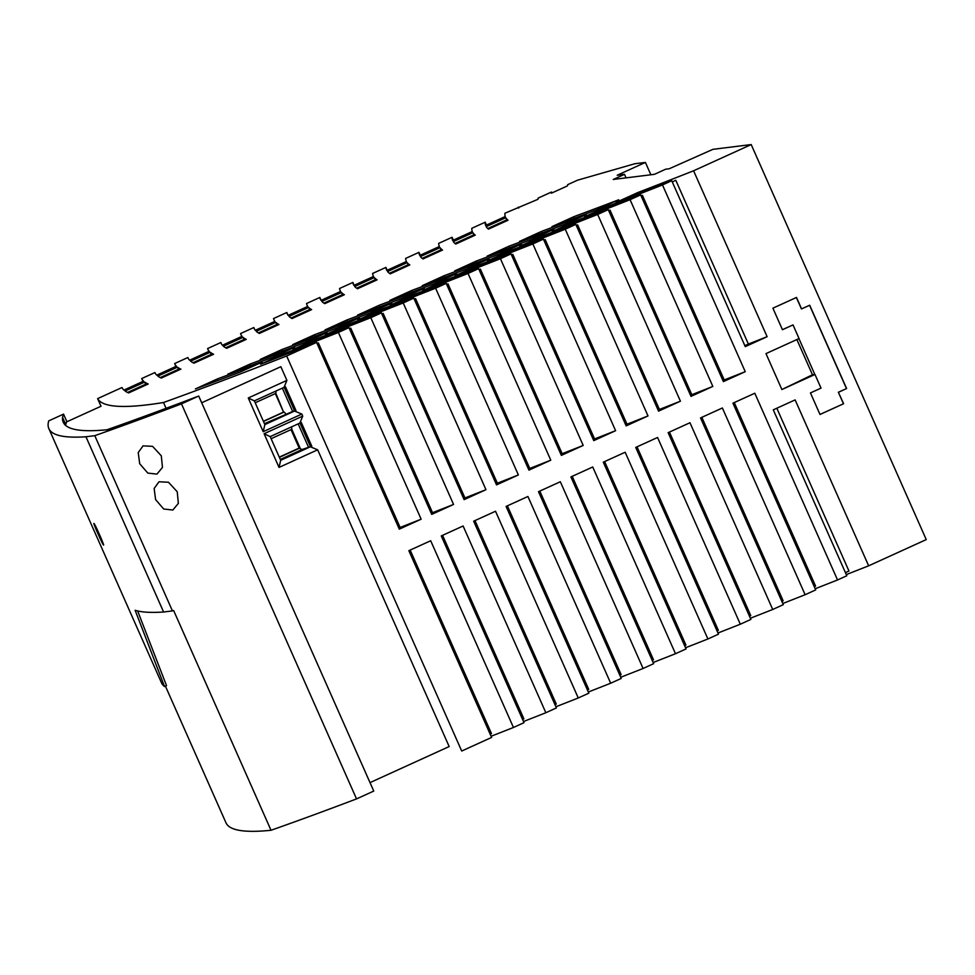 <?xml version="1.0" encoding="UTF-8"?>
<svg xmlns="http://www.w3.org/2000/svg" width="975" height="975" viewBox="0 0 975 975"><rect width="100%" height="100%" fill="white"/><g stroke="black" fill="none" stroke-linecap="round" stroke-linejoin="round"><path stroke-width="1.46" d="M819.987 414.436L843.607 403.723L838.366 392.255L846.617 388.55L809.701 305.236L801.45 308.941L796.368 297.485M846.471 388.562L809.567 305.297M801.596 308.917L796.502 297.436L772.895 308.173L782.45 329.721L793.016 324.907L782.425 329.684M640.648 194.878L723.401 381.627L745.241 371.682L662.488 184.945A873.332 47.97 -23.9 0 1 606.499 206.798L584.659 216.73A873.332 47.97 156.1 0 0 640.648 194.878L630.082 199.692A873.332 47.97 -23.9 0 1 574.092 221.544L552.252 231.489A873.332 47.97 156.1 0 0 608.242 209.637L597.675 214.451A873.332 47.97 -23.9 0 1 541.686 236.291L519.846 246.236A873.332 47.97 156.1 0 0 575.835 224.384L565.256 229.198A873.332 47.97 -23.9 0 1 509.267 251.05L487.427 260.983A873.332 47.97 156.1 0 0 543.416 239.143L532.85 243.945A873.332 47.97 -23.9 0 1 476.86 265.797L455.02 275.742A873.332 47.97 156.1 0 0 511.01 253.89L500.443 258.704A873.332 47.97 -23.9 0 1 444.454 280.544L422.614 290.489A873.332 47.97 156.1 0 0 478.603 268.637L468.037 273.451A873.332 47.97 -23.9 0 1 412.047 295.303L390.207 305.248A873.332 47.97 156.1 0 0 446.197 283.396L435.618 288.198A873.332 47.97 -23.9 0 1 379.628 310.05L357.788 319.995A873.332 47.97 156.1 0 0 413.778 298.143L403.211 302.957A873.332 47.97 -23.9 0 1 347.222 324.809L325.382 334.742A873.332 47.97 156.1 0 0 381.371 312.89L370.805 317.704A873.332 47.97 -23.9 0 1 314.815 339.556L292.975 349.501A873.332 47.97 156.1 0 0 348.965 327.649L338.398 332.451A873.332 47.97 -23.9 0 1 282.409 354.303L260.569 364.248A873.332 47.97 156.1 0 0 316.558 342.396L286.662 355.997A775.369 42.583 -23.9 0 1 163.52 402.504A2738.397 150.394 -23.9 0 1 97.622 398.617L121.985 387.526A2712.036 148.956 156.1 0 0 123.923 390.085L143.569 381.14A2690.366 147.761 -23.9 0 1 141.704 378.544L154.928 372.56A2675.851 146.957 156.1 0 1 154.915 372.535M722.926 380.543L724.218 379.945A873.332 47.97 -23.9 0 0 745.241 371.682M796.868 339.556L812.48 374.778L814.978 374.473L821.023 388.111L810.457 392.925L819.999 414.472L843.607 403.723M626.084 177.864L624.512 174.33L613.238 179.461L654.42 174.33L665.693 169.199L669.203 168.76L712.932 149.333L751.201 144.568L693.591 170.783A873.332 47.97 -23.9 0 1 637.821 192.538L615.981 202.483A873.332 47.97 156.1 0 0 671.751 180.728L662.488 184.945M815.185 588.754A873.332 47.97 -23.9 0 0 837.537 579.967L846.812 575.75L773.285 409.841L795.125 399.896L868.652 565.817L926.25 539.602L751.201 144.568M776.819 408.232L848.957 571.021L845.422 572.63M165.421 686.132L225.981 822.803A2751.767 151.137 156.1 0 0 271.013 830.273A786.776 43.217 -23.9 0 0 356.533 798.903L373.754 791.066L198.705 396.033L191.015 398.958A771.042 42.352 -23.9 0 1 106.97 429.768A2738.007 150.382 -23.9 0 1 63.192 422.138A2738.007 150.382 -23.9 0 1 62.546 417.361L63.546 414.131L48.75 420.859A2753.741 151.235 -23.9 0 0 48.847 428.61A2753.741 151.235 -23.9 0 0 85.946 436.763L94.782 435.667A786.776 43.217 -23.9 0 0 181.484 403.869L198.705 396.033M814.978 374.473L781.889 389.525L765.984 353.608L799.061 338.557L793.016 324.907M814.832 374.485L798.939 338.617M868.652 565.817A873.332 47.97 156.1 0 1 846.288 574.592M782.779 603.513A873.332 47.97 -23.9 0 0 805.131 594.726L815.697 589.912L732.944 403.175L754.796 393.23L837.537 579.967M750.372 618.26A873.332 47.97 -23.9 0 0 772.724 609.472L783.291 604.658L700.537 417.922L722.378 407.977L805.131 594.726M717.966 633.007A873.332 47.97 -23.9 0 0 740.318 624.219L750.884 619.418L668.131 432.668L689.971 422.736L772.724 609.472M685.547 647.766A873.332 47.97 -23.9 0 0 707.899 638.978L718.477 634.164L635.724 447.428L657.564 437.482L740.318 624.219M653.14 662.513A873.332 47.97 -23.9 0 0 675.492 653.725L686.059 648.923L603.306 462.174L625.158 452.242L707.899 638.978M620.734 677.259A873.332 47.97 -23.9 0 0 643.086 668.484L653.652 663.67L570.899 476.933L592.739 466.988L675.492 653.725M588.327 692.018A873.332 47.97 -23.9 0 0 610.679 683.231L621.246 678.417L538.492 491.68L560.332 481.735L643.086 668.484M555.908 706.765A873.332 47.97 -23.9 0 0 578.26 697.978L588.839 693.176L506.086 506.427L527.926 496.494L610.679 683.231M523.502 721.524A873.332 47.97 -23.9 0 0 545.854 712.737L556.42 707.923L473.667 521.186L495.519 511.241L578.26 697.978M491.095 736.271A873.332 47.97 -23.9 0 0 513.447 727.484L524.014 722.67L441.261 535.933L463.101 525.988L545.854 712.737M286.662 355.997L461.711 751.03L491.607 737.429L408.854 550.68L430.694 540.747L513.447 727.484M781.889 389.525L812.48 374.778M843.46 403.747L838.366 392.255M624.512 174.33L617.212 175.244L645.401 162.423L634.883 163.727L577.492 180.204L567.657 184.677A2223.926 122.143 -23.9 0 0 567.511 185.859L551.387 193.196A2241.537 123.106 156.1 0 1 551.509 192.026L551.923 192.952M154.928 372.548A2675.851 146.957 156.1 0 0 156.731 375.156L176.39 366.21A2654.182 145.775 -23.9 0 1 174.732 363.773A2654.182 145.775 -23.9 0 1 174.647 363.553L187.87 357.533A2639.654 144.97 156.1 0 0 188.017 357.886A2639.654 144.97 156.1 0 0 189.564 360.214L209.211 351.268A2617.997 143.788 -23.9 0 1 207.809 349.111A2617.997 143.788 -23.9 0 1 207.59 348.562L220.837 342.53A2603.457 142.984 156.1 0 0 221.106 343.224A2603.457 142.984 156.1 0 0 222.397 345.26L242.056 336.314A2581.812 141.802 -23.9 0 1 240.898 334.449A2581.812 141.802 -23.9 0 1 240.557 333.56L253.817 327.527A2567.273 140.997 156.1 0 0 254.195 328.563A2567.273 140.997 156.1 0 0 255.255 330.306L274.901 321.36A2545.64 139.815 -23.9 0 1 273.975 319.8A2545.64 139.815 -23.9 0 1 273.536 318.545L286.821 312.5A2531.076 139.011 156.1 0 0 287.284 313.901A2531.076 139.011 156.1 0 0 288.125 315.352L307.771 306.406A2509.455 137.828 -23.9 0 1 307.052 305.138A2509.455 137.828 -23.9 0 1 306.54 303.53L319.837 297.473A2494.891 137.024 156.1 0 0 320.373 299.24A2494.891 137.024 156.1 0 0 321.007 300.385L340.641 291.44A2473.27 135.842 -23.9 0 1 340.129 290.477A2473.27 135.842 -23.9 0 1 339.556 288.502L352.865 282.445A2458.694 135.037 156.1 0 0 353.462 284.566A2458.694 135.037 156.1 0 0 353.901 285.407L373.535 276.473A2437.098 133.855 -23.9 0 1 373.206 275.815A2437.098 133.855 -23.9 0 1 372.596 273.463L385.917 267.394A2422.497 133.051 156.1 0 0 386.551 269.904A2422.497 133.051 156.1 0 0 386.807 270.428L406.441 261.495A2400.913 131.869 -23.9 0 1 406.283 261.166A2400.913 131.869 -23.9 0 1 405.649 258.412L418.994 252.342A2386.312 131.064 156.1 0 0 419.64 255.243A2386.312 131.064 156.1 0 0 419.725 255.45L439.359 246.517A2364.741 129.87 -23.9 0 0 439.359 246.517A2364.741 129.87 -23.9 0 1 438.713 243.36L452.083 237.278A2350.116 129.078 156.1 0 0 452.668 240.459L472.302 231.526A2328.556 127.883 -23.9 0 1 471.815 228.296L485.209 222.202A2313.931 127.091 156.1 0 0 485.623 225.457L505.257 216.523A2292.383 125.897 -23.9 0 1 504.928 213.233L537.993 199.29A2256.187 123.91 -23.9 0 1 538.09 198.132L551.509 192.026M357.508 288.746L377.081 279.849A2437.061 133.843 -23.9 0 1 374.327 277.558L354.693 286.504A2458.694 135.037 156.1 0 0 357.508 288.746M346.905 319.958A873.332 47.97 -23.9 0 0 391.852 303.042L370.013 312.987A873.332 47.97 156.1 0 1 325.065 329.903L346.905 319.958L347.587 321.482M144.702 382.066A2690.33 147.761 -23.9 0 0 148.224 384.004L128.627 392.925A2712.036 148.956 156.1 0 1 125.056 391.012L144.702 382.066L145.665 384.223A2690.33 147.761 -23.9 0 0 146.494 384.796M275.852 322.384A2545.603 139.815 -23.9 0 0 278.947 324.504L259.374 333.426A2567.273 140.997 156.1 0 1 256.206 331.329L275.852 322.384L276.803 324.541A2545.603 139.815 -23.9 0 0 277.522 325.163M508.962 246.2A873.332 47.97 -23.9 0 0 553.91 229.283L532.07 239.228A873.332 47.97 156.1 0 1 487.122 256.145L508.962 246.2L509.633 247.723M337.606 327.734A873.332 47.97 156.1 0 1 292.658 344.65L314.498 334.717A873.332 47.97 -23.9 0 0 359.446 317.789L337.606 327.734M210.259 352.231A2617.96 143.788 -23.9 0 0 213.574 354.266L193.988 363.175A2639.654 144.97 156.1 0 1 190.613 361.177L210.259 352.231L211.209 354.388A2617.96 143.788 -23.9 0 0 211.989 354.985M407.172 262.604A2400.877 131.857 -23.9 0 0 409.805 264.944L390.244 273.853A2422.497 133.051 156.1 0 1 387.538 271.55L407.172 262.604L408.135 264.761A2400.877 131.857 -23.9 0 0 408.708 265.444M573.775 216.706A873.332 47.97 -23.9 0 0 618.723 199.777L596.883 209.723A873.332 47.97 156.1 0 1 551.935 226.639L573.775 216.706L574.458 218.229M282.092 349.464A873.332 47.97 -23.9 0 0 327.039 332.548L305.199 342.481A873.332 47.97 156.1 0 1 260.252 359.409L282.092 349.464L282.762 350.988M341.494 292.5A2473.234 135.83 -23.9 0 0 344.358 294.743L324.785 303.639A2494.891 137.024 156.1 0 1 321.847 301.446L341.494 292.5L342.444 294.657A2473.234 135.83 -23.9 0 0 343.09 295.315M505.818 217.717A2292.347 125.897 -23.9 0 0 508.048 220.228L488.499 229.125A2313.931 127.091 156.1 0 1 486.184 226.651L505.818 217.717L506.768 219.863A2292.347 125.897 -23.9 0 0 507.232 220.606M272.793 357.24L294.633 347.295A873.332 47.97 -23.9 0 1 249.685 364.211L227.845 374.156A873.332 47.97 156.1 0 0 272.793 357.24M434.838 283.481A873.332 47.97 156.1 0 1 389.89 300.397L411.73 290.465A873.332 47.97 -23.9 0 0 456.678 273.536L434.838 283.481M240.374 371.987A873.332 47.97 156.1 0 1 195.427 388.903L217.267 378.97A873.332 47.97 -23.9 0 0 262.214 362.042L240.374 371.987M467.244 268.722L489.084 258.789A873.332 47.97 -23.9 0 1 444.137 275.706L422.297 285.651A873.332 47.97 156.1 0 0 467.244 268.722M455.739 244.043L475.288 235.146A2328.519 127.883 -23.9 0 1 472.924 232.684L453.29 241.617A2350.116 129.078 156.1 0 0 455.739 244.043M308.661 307.442A2509.418 137.816 -23.9 0 0 311.647 309.623L292.073 318.533A2531.076 139.011 156.1 0 1 289.027 316.388L308.661 307.442L309.623 309.599A2509.418 137.816 -23.9 0 0 310.294 310.245M422.992 258.948L442.54 250.051A2364.704 129.87 -23.9 0 1 440.042 247.65L420.408 256.583A2386.312 131.064 156.1 0 0 422.992 258.948M564.476 224.469A873.332 47.97 156.1 0 1 519.529 241.398L541.369 231.453A873.332 47.97 -23.9 0 0 586.316 214.537L564.476 224.469M226.675 348.307L246.261 339.385A2581.788 141.802 -23.9 0 1 243.055 337.313L223.397 346.259A2603.457 142.984 156.1 0 0 226.675 348.307M402.431 298.228A873.332 47.97 156.1 0 1 357.484 315.157L379.324 305.212A873.332 47.97 -23.9 0 0 424.271 288.283L402.431 298.228M476.543 260.959A873.332 47.97 -23.9 0 0 521.491 244.03L499.651 253.975A873.332 47.97 156.1 0 1 454.703 270.892L476.543 260.959L477.226 262.482M161.302 378.056L180.899 369.135A2654.145 145.775 -23.9 0 1 177.474 367.161L157.828 376.106A2675.851 146.957 156.1 0 0 161.302 378.056M838.512 392.242L846.617 388.55M166.091 408.33L163.52 402.504M284.042 387.355L254.353 400.883L264.859 424.588L294.548 411.048A775.369 42.583 -23.9 0 0 295.961 410.499L285.468 386.795A775.369 42.583 -23.9 0 1 284.042 387.355L286.906 380.384L280.837 366.697L201.691 402.773M294.548 411.048L301.836 414.07L302.738 416.118L299.873 423.089A775.369 42.583 -23.9 0 0 301.299 422.528L311.805 446.233A775.369 42.583 -23.9 0 1 310.379 446.782L317.667 449.804L449.17 746.557L370.013 782.62M101.01 406.258L97.622 398.617M650.873 174.769L645.401 162.423M142.984 381.408L141.704 378.544M187.87 357.533L188.175 358.227M220.837 342.53L221.435 343.883M253.817 327.527L254.707 329.538M286.821 312.5L288.003 315.181M319.837 297.473L321.104 300.337M352.865 282.445L354.132 285.297M385.917 267.394L387.185 270.258M418.994 252.342L420.262 255.206M452.083 237.278L453.363 240.142M485.209 222.202L486.476 225.067M518.359 207.114L518.761 208.041M554.994 704.681L556.286 704.096L474.971 520.589M587.401 689.934L588.705 689.337L507.39 505.842M652.214 660.428L653.518 659.831L572.203 476.336M619.808 675.175L621.112 674.59L539.797 491.083M684.633 645.682L685.925 645.084L604.61 461.589M814.271 586.67L815.563 586.085L734.248 402.577M522.576 719.44L523.88 718.843L442.565 535.336M717.039 630.922L718.343 630.338L637.028 446.83M781.852 601.429L783.157 600.832L701.842 417.324M638.381 193.806L637.821 192.538M744.851 345.674L748.373 344.065L675.809 180.302L672.287 181.911M749.446 616.176L750.75 615.578L669.435 432.083M490.169 734.187L491.473 733.59L410.158 550.095M560.869 454.301L562.173 453.704A873.332 47.97 -23.9 0 0 583.196 445.441L561.356 455.386L478.603 268.637M543.416 239.143L626.169 425.88L648.009 415.935L565.256 229.198M542.246 237.559L541.686 236.291M658.101 410.048L659.405 409.451L577.602 224.859L576.298 225.457M659.405 409.451A873.332 47.97 -23.9 0 0 680.428 401.188L597.675 214.451M509.827 252.306L509.267 251.05M625.694 424.795L626.998 424.198L545.196 239.618L543.892 240.203M626.998 424.198A873.332 47.97 -23.9 0 0 648.009 415.935M496.056 483.795L497.36 483.21L415.557 298.618L414.253 299.215M608.242 209.637L690.995 396.374L712.835 386.429L630.082 199.692M690.507 395.289L691.811 394.704A873.332 47.97 -23.9 0 0 712.835 386.429M607.059 208.053L606.499 206.798M724.218 379.945L642.428 195.366L641.123 195.951M463.649 498.554L464.941 497.957L383.151 313.377L381.847 313.962M528.462 469.048L529.766 468.451L447.964 283.871L446.66 284.468M529.766 468.451A873.332 47.97 -23.9 0 0 550.79 460.188L528.938 470.133L446.197 283.396M412.608 296.558L412.047 295.303M550.79 460.188L468.037 273.451M593.288 439.542L594.579 438.957L512.789 254.365L511.485 254.962M348.965 327.649L431.718 514.386L453.558 504.441L370.805 317.704M680.428 401.188L658.576 411.133L575.835 224.384M574.653 222.812L574.092 221.544M691.811 394.704L610.021 210.113L608.717 210.71M748.373 344.065A873.332 47.97 -23.9 0 0 767.118 336.692L693.591 170.783M767.118 336.692L745.278 346.637L671.751 180.728M594.579 438.957A873.332 47.97 -23.9 0 0 615.603 430.694L532.85 243.945M615.603 430.694L593.763 440.627L511.01 253.89M583.196 445.441L500.443 258.704M497.36 483.21A873.332 47.97 -23.9 0 0 518.371 474.947L435.618 288.198M518.371 474.947L496.531 484.88L413.778 298.143M381.371 312.89L464.124 499.639L485.964 489.694L403.211 302.957M316.558 342.396L399.299 529.133L421.151 519.2L338.398 332.451M445.014 281.812L444.454 280.544M562.173 453.704L480.383 269.112L479.078 269.709M431.23 513.301L432.534 512.704A873.332 47.97 -23.9 0 0 453.558 504.441M477.421 267.065L476.86 265.797M398.824 528.048L400.128 527.463A873.332 47.97 -23.9 0 0 421.151 519.2M282.969 355.57L282.409 354.303M400.128 527.463L318.325 342.871L317.021 343.468M464.941 497.957A873.332 47.97 -23.9 0 0 485.964 489.694M347.783 326.064L347.222 324.809M315.376 340.823L314.815 339.556M432.534 512.704L350.744 328.124L349.44 328.721M380.189 311.317L379.628 310.05M161.302 455.812L152.575 446.343L143.069 445.867L138.218 452.571L139.693 463.722L147.81 473.094L156.914 474.13L162.459 467.452L161.302 455.812M275.34 393.607L283.542 412.108L263.396 421.285M356.631 288.198L375.278 279.715A2437.061 133.843 -23.9 0 0 375.899 280.386M315.181 336.241L314.498 334.717M258.399 332.914L276.803 324.541M375.278 279.715L374.327 277.558M192.965 362.7L211.209 354.388M291.135 318.008L309.623 309.599M422.175 258.375L440.992 249.807A2364.704 129.87 -23.9 0 0 441.541 250.502M440.992 249.807L440.042 247.65M542.039 232.976L541.369 231.453M379.994 306.735L379.324 305.212M160.253 377.581L178.437 369.306A2654.145 145.775 -23.9 0 0 179.229 369.891M178.437 369.306L177.474 367.161M127.554 392.462L145.665 384.223M323.883 303.115L342.444 294.657M389.391 273.293L408.135 264.761M250.356 365.735L249.685 364.211M412.401 291.976L411.73 290.465M454.959 243.457L473.874 234.841A2328.519 127.883 -23.9 0 0 474.374 235.56M473.874 234.841L472.924 232.684M487.756 228.528L506.768 219.863M225.676 347.807L244.006 339.471A2581.788 141.802 -23.9 0 0 244.749 340.08M244.006 339.471L243.055 337.313M217.949 380.494L217.267 378.97M444.819 277.229L444.137 275.706M62.546 417.361L65.739 424.552L66.532 421.919L101.059 406.234M302.738 416.118L264.103 433.717L279.033 467.415L317.667 449.804M286.906 380.384L248.272 397.983L263.201 431.681L301.836 414.07M66.922 421.748L63.546 414.131M48.847 428.61L161.509 682.853A2753.741 151.235 -23.9 0 0 164.519 686.534L135.135 610.277A2753.741 151.235 -23.9 0 0 163.605 612.008L85.946 436.763M93.978 523.49C92.71 522.271 102.887 545.257 103.521 545.037C104.837 546.232 94.66 523.258 93.978 523.49M94.782 435.667L172.441 610.911L163.605 612.008M356.533 798.903L181.484 403.869M172.441 610.911A786.776 43.217 -23.9 0 0 173.623 610.496L271.013 830.273M155.61 499.627L154.135 488.487L158.986 481.772L168.48 482.247L177.218 491.729L178.364 503.368L172.819 510.047L163.702 508.999L155.61 499.627M311.805 446.233L302.031 449.536L280.3 459.432M264.103 433.717L270.197 436.617L280.69 460.31L310.379 446.782M291.647 426.831L291.781 429.28L271.111 438.689M279.277 457.117L299.179 448.061L302.031 449.536M291.781 429.28L300.056 447.952L279.386 457.36M291.013 429.622L299.179 448.061M308.527 447.245L298.167 423.869M310.342 446.416L299.983 423.04M299.873 423.089L270.197 436.617M280.69 460.31L279.033 467.415M254.353 400.883L248.272 397.983M295.961 410.499L294.499 410.682L284.139 387.307M294.499 410.682L264.457 423.674M264.859 424.588L263.201 431.681M285.919 413.9L284.139 412.035L263.469 421.444M283.542 412.108L275.864 393.364L276.096 390.975M292.683 411.511L282.323 388.135M275.864 393.364L255.194 402.773M164.519 686.534L166.518 685.632L137.658 610.959M340.129 290.477L340.567 291.476M273.975 319.8L274.926 321.945M207.809 349.111L208.845 351.427M240.898 334.449L241.776 336.448M307.052 305.138L308.002 307.296M373.206 275.815L373.498 276.486M174.732 363.773L175.914 366.417"/></g></svg>
